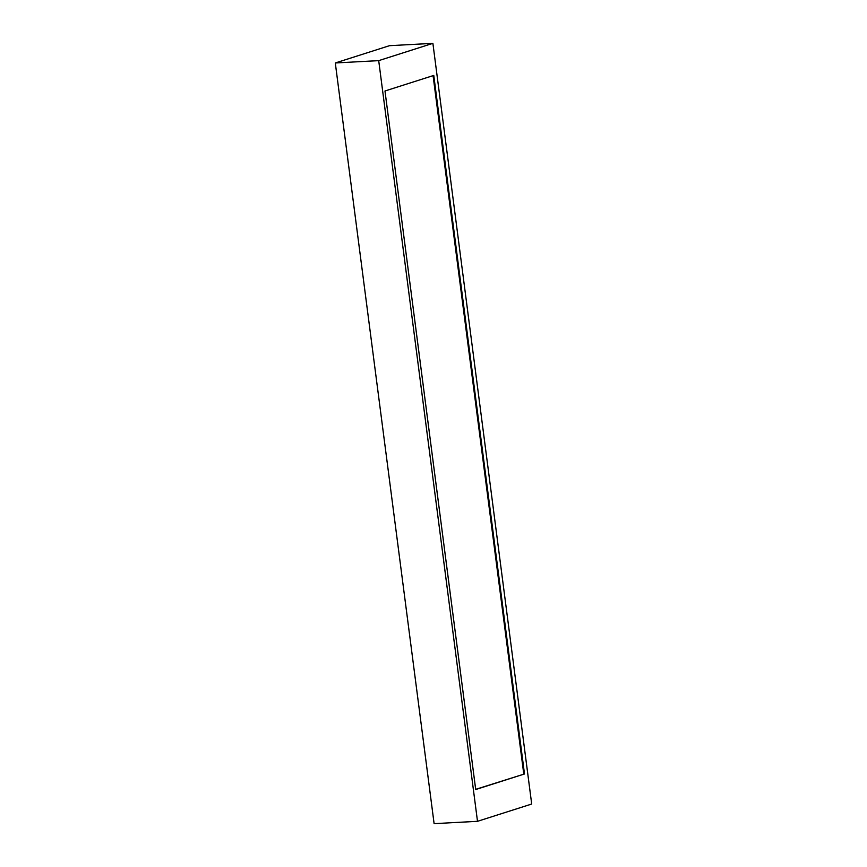 <?xml version="1.0" encoding="UTF-8"?>
<svg xmlns="http://www.w3.org/2000/svg" width="867" height="867" viewBox="0 0 867 867"><rect width="100%" height="100%" fill="white"/><g stroke="black" fill="none" stroke-linecap="round" stroke-linejoin="round"><path stroke-width="1.3" d="M477.5 821.32L434.107 823.65L335.301 62.966L389.5 45.68L432.893 43.35L531.699 804.034L477.5 821.32L378.706 60.636L432.893 43.35M335.301 62.966L378.706 60.636M524.492 773.971L475.701 789.534L384.981 90.992L433.771 75.429L524.492 773.971L475.68 789.349M433.077 75.657L523.776 774.014"/></g></svg>
